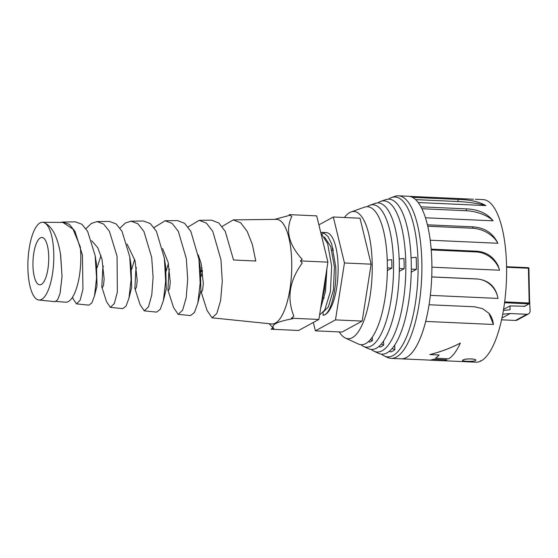 <?xml version="1.0" encoding="UTF-8"?>
<svg xmlns="http://www.w3.org/2000/svg" width="558" height="558" viewBox="0 0 558 558"><rect width="100%" height="100%" fill="white"/><g stroke="black" fill="none" stroke-linecap="round" stroke-linejoin="round"><path stroke-width="0.84" d="M388.459 199.164A80.017 26.449 92.6 0 1 391.493 197.567L394.834 196.374A81.363 26.889 92.6 0 1 398.447 195.809A81.363 26.889 92.6 0 1 421.848 262.351A81.363 26.889 92.6 0 1 391.13 358.375A81.363 26.889 92.6 0 1 387.573 357.483L384.357 356.004A80.017 26.449 92.6 0 1 381.477 354.142M398.447 195.809L408.456 196.263A81.363 26.889 92.6 0 1 431.857 262.804A81.363 26.889 92.6 0 1 401.132 358.822A81.363 26.889 -87.4 0 0 425.691 321.422L493.377 324.47L488.892 313.233M344.412 217.501A63.675 21.044 92.6 0 1 351.066 211.956A63.675 21.044 92.6 0 1 372.207 263.585A63.675 21.044 92.6 0 1 345.381 338.036A63.675 21.044 92.6 0 1 339.257 331.912M351.066 211.956L364.402 207.206A69.066 22.829 92.6 0 1 387.336 263.209A69.066 22.829 92.6 0 1 358.243 343.965L345.381 338.036M391.493 197.567A80.017 26.449 92.6 0 1 418.068 262.448A80.017 26.449 92.6 0 1 384.357 356.004M377.78 202.938A75.644 24.998 92.6 0 1 380.675 201.417A75.644 24.998 92.6 0 1 405.792 262.748A75.644 24.998 92.6 0 1 373.93 351.198A75.644 24.998 92.6 0 1 371.189 349.42M380.675 201.417L385.473 199.708A77.583 25.64 92.6 0 1 411.232 262.616A77.583 25.64 92.6 0 1 378.554 353.326L373.93 351.198M367.108 206.718A71.271 23.555 92.6 0 1 369.856 205.267A71.271 23.555 92.6 0 1 393.523 263.055A71.271 23.555 92.6 0 1 363.502 346.385A71.271 23.555 92.6 0 1 360.893 344.691M369.856 205.267L374.934 203.461A73.321 24.231 92.6 0 1 399.284 262.916A73.321 24.231 92.6 0 1 368.399 348.645L363.502 346.385M387.245 260.14L391.709 259.7A66.667 22.034 92.6 0 1 391.842 263.885A66.667 22.034 92.6 0 1 391.883 268.119L387.357 270.525M372.298 337.171L372.465 340.554A66.667 22.034 92.6 0 1 369.612 342.103L368.524 341.601M399.165 258.961L403.943 258.494A71.04 23.478 92.6 0 1 404.111 263.578A71.04 23.478 92.6 0 1 404.152 268.733L399.298 271.321M383.485 341.189L383.674 345.116A71.04 23.478 92.6 0 1 380.207 346.999L378.973 346.434M411.079 257.789L416.17 257.287A75.414 24.922 92.6 0 1 416.387 263.271A75.414 24.922 92.6 0 1 416.428 269.354L411.232 272.116M394.673 345.2L394.89 349.671A75.414 24.922 92.6 0 1 390.809 351.896L389.421 351.254M332.645 250.214A63.675 21.044 92.6 0 1 333.014 248.261M399.326 268.496L404.152 268.733M387.378 267.896L391.883 268.119M411.274 269.096L416.428 269.354M383.674 345.116L381.254 344.126M372.465 340.554L370.359 339.696M394.89 349.671L392.148 348.555M475.381 360.587C478.576 358.78 465.407 358.194 462.973 360.029L462.596 360.419L462.973 360.063C465.393 358.229 478.576 358.815 475.381 360.621C472.933 361.898 459.764 361.298 462.973 360.063M475.751 360.14L475.381 360.621M473.568 199.234L409.307 196.339A81.363 26.889 -87.4 0 1 412.474 197.379L458.104 199.436C469.843 199.611 479.099 201.661 485.865 205.581L418.179 202.533A81.363 26.889 -87.4 0 1 420.906 206.83L466.537 208.88C478.283 209.389 487.141 213.365 493.119 220.822L425.433 217.773A81.363 26.889 -87.4 0 1 427.393 224.804L473.024 226.862C484.735 227.699 493.028 233.167 497.889 243.267L430.204 240.219A81.363 26.889 -87.4 0 1 431.153 249.147L476.783 251.198C486.436 251.951 493.558 256.813 498.141 265.789L499.591 270.218L431.906 267.17A81.363 26.889 -87.4 0 1 431.739 276.908L477.362 278.965C488.92 280.311 495.811 286.798 498.029 298.418L430.344 295.37A81.363 26.889 -87.4 0 1 429.067 304.752L474.698 306.802L482.67 308.707L489.003 313.352M391.13 358.375L429.151 360.084A81.363 26.889 -87.4 0 0 429.276 360.091L475.848 362.191A81.363 26.889 -87.4 0 0 480.947 360.977L480.515 360.817L481.415 360.719A81.363 26.889 -87.4 0 0 506.566 266.166A81.363 26.889 -87.4 0 0 483.165 199.624L475.437 199.276M429.827 354.581L429.827 354.546C440.576 351.896 450.745 348.066 460.336 343.065L460.336 343.107A81.398 26.903 92.6 0 1 448.772 358.822L435.428 358.222A81.398 26.903 -87.4 0 0 439.167 355L429.827 354.581C440.576 351.931 450.745 348.108 460.336 343.107M435.428 358.222L435.428 358.187A81.363 26.889 -87.4 0 0 439.139 355M430.706 360.056L430.706 360.022A81.363 26.889 -87.4 0 0 433.545 359.212L446.888 359.847A81.398 26.903 92.6 0 1 444.049 360.656L430.706 360.056A81.398 26.903 -87.4 0 0 433.545 359.247L446.888 359.847M429.276 360.091L442.62 360.726A81.398 26.903 92.6 0 1 442.494 360.719A81.398 26.903 92.6 0 1 442.361 360.712M428.363 360.05A81.398 26.903 -87.4 0 0 429.151 360.119A81.398 26.903 -87.4 0 0 429.276 360.126M421.89 208.734L466.111 210.729A24.057 10.902 -167.2 0 1 493.119 220.822M427.728 226.227L472.431 228.236A24.057 17.054 -156.8 0 1 497.889 243.267M431.215 249.921L476.093 251.937A24.057 21.155 -137.1 0 1 499.591 270.218M431.732 276.956L476.658 278.979A24.057 22.697 -91.3 0 1 498.029 298.418M488.71 313.038A24.057 21.504 -41.7 0 1 493.377 324.47M415.584 199.618L457.902 201.529A24.057 3.432 -174.5 0 1 485.865 205.581M524.673 306.272L509.998 305.896L503.574 309.397M509.998 305.896L510.082 309.718L503.386 310.506M526.836 314.293A3.536 3.271 61.4 0 0 528.454 313.924L517.161 320.076A3.536 3.271 -118.6 0 1 515.543 320.445L526.836 314.293L510.158 313.54L501.97 318.004M501.579 319.818L515.543 320.445M502.73 314.182L510.158 313.54M528.454 313.924A3.536 3.271 61.4 0 0 530.1 310.966L529.542 298.446M275.743 219.364A52.389 17.312 92.6 0 1 291.743 262.176A52.354 17.305 92.6 0 1 271.634 323.947L212.04 317.816L207.032 310.401L200.81 290.871M291.374 318.206L293.864 316.184C286.666 298.139 289.456 280.451 302.227 263.125L300.406 260.907L302.15 259.289C288.737 244.627 285.278 230.342 291.771 216.441L289.204 214.628L316.707 215.869L327.916 262.141L318.876 319.448L298.635 330.469L271.132 329.234L274.034 328.92C270.295 325.077 276.545 321.673 292.776 318.709L291.374 318.206L318.876 319.448M290.076 215.235L274.613 219.378M42.436 222.272A38.914 12.862 92.6 0 1 44.466 222.788A38.914 12.862 92.6 0 1 53.784 254.106A38.914 12.862 92.6 0 1 38.851 300.009A38.914 12.862 92.6 0 1 30.878 289.442A38.914 12.862 92.6 0 1 27.9 268.203A38.914 12.862 92.6 0 1 42.436 222.272L62.887 222.44L73.021 229.129L80.31 246.866A39.904 13.19 92.6 0 1 80.798 255.125A39.904 13.19 92.6 0 1 65.572 302.206L56.121 301.432M38.851 300.009L55.075 301.676L57.718 299.681L60.097 293.25L62.05 276.412L60.529 254.329C57.648 237.059 52.292 226.548 44.466 222.788M188.081 227.008L199.206 220.319L206.425 223.13L212.793 231.396L220.968 259.777L222.272 281.413L220.619 300.56L216.804 313.533L212.04 317.816M199.206 220.319L211.538 220.166L218.82 222.998L225.237 231.333L233.537 259.986L255.773 261.018L252.397 244.627L247.222 231.41L240.714 222.816L233.258 219.894L276.343 219.357A52.354 17.305 92.6 0 1 291.729 262.183A52.389 17.312 92.6 0 1 271.035 323.884M222.133 226.464L233.258 219.894M60.417 222.419L62.97 222.021L69.332 224.372L74.967 231.284L82.431 255.076L82.933 289.344L80.122 300.253L76.509 303.88L73.063 298.837L72.617 297.072M76.509 303.88L88.917 305.156L91.889 302.896L94.497 295.796L96.569 278.072L95.125 255.508L87.606 231.298L81.9 224.253L75.463 221.861L62.97 222.021M85.953 228.668L91.386 223.437L97.029 221.596L103.607 224.058L109.424 231.312L117.061 256.255L117.354 292.155L114.285 303.587L110.393 307.367L106.557 301.725L101.807 286.979L102.77 268.593L103.335 266.082M110.393 307.367L122.76 308.637L126.066 306.112L128.947 298.188L131.102 279.732L129.721 256.68L122.021 231.319L116.134 223.946L109.487 221.435L97.029 221.596M119.998 228.11L125.438 222.977L131.088 221.17L137.882 223.751L143.88 231.34L151.699 257.426L153.101 277.333L151.776 294.952L148.456 306.893L144.278 310.848L140.058 304.64L134.869 288.479L135.831 270.079L136.389 267.575M144.278 310.848L156.603 312.117L160.244 309.32L163.396 300.574L165.642 281.33L164.38 258.284L156.435 231.347L150.367 223.632L143.504 221.017L131.088 221.17M154.036 227.559L165.147 220.745L172.15 223.437L178.337 231.361L186.33 258.605L187.69 279.349L186.191 297.777L182.619 310.227L178.155 314.335L173.552 307.549L167.93 289.972L168.886 271.565L169.451 269.061M178.155 314.335L190.445 315.598L194.428 312.515L197.86 302.924L200.189 282.934L198.927 259.177L190.85 231.375L184.607 223.326L177.521 220.591L165.147 220.745M60.062 293.375L62.036 276.433L60.689 255.348M198.257 254.88L201.187 263.725L203.328 283.506L202.659 289.881L201.536 292.113L200.992 291.471M201.354 276.224L202.505 270.553M162.58 248.533L168.125 262.239L170.267 282.02L169.604 288.388L168.474 290.627L167.93 289.972M197.86 302.924L200.887 290.592L200.392 268.9L198.927 259.177M127.036 243.986L135.064 260.746L137.205 280.541L136.543 286.903L135.42 289.135L134.869 288.479M163.396 300.574L166.256 289.1L165.747 267.142L164.38 258.284M91.651 240.686L97.769 247.724L102.009 259.261L104.151 279.056L103.488 285.424L102.358 287.649L101.807 286.979M128.947 298.188L131.639 287.558L131.081 265.308L129.812 257.287M32.957 265.448A23.701 7.833 -87.4 0 0 39.778 284.831A23.701 7.833 -87.4 0 0 48.727 256.861A23.701 7.833 -87.4 0 0 41.906 237.478A23.701 7.833 -87.4 0 0 32.957 265.448M94.497 295.796L97.008 286.038L96.422 263.516L95.258 256.338M100.97 255.494L97.092 267.728M202.08 267.945L201.061 271.872M168.397 263.39L166.326 270.832M134.687 259.282L131.709 269.291M272.869 327.616L271.132 329.234M300.406 260.907L327.916 262.141M274.034 328.92A59.769 19.753 92.6 0 1 273.748 328.627L269.075 323.682M323.152 312.403L323.061 315.256C330.378 315.305 337.234 290.272 335.665 266.312L331.647 243.797L327.971 236.446L323.563 232.735L320.717 232.435M323.061 315.256A41.39 13.678 -87.4 0 0 338.113 266.424A41.39 13.678 -87.4 0 0 326.207 232.574L321.82 232.372M324.1 232.965A41.39 13.678 -87.4 0 0 322.14 234.193M320.913 233.244L327.644 243.623L331.661 266.131L330.427 291.506L324.742 310.067L319.581 314.991M320.613 308.421L325.53 291.283L326.89 268.628M325.698 276.168L324.498 289.707L321.736 301.313M324.456 236.969L330.706 246.462L334.444 266.975L333.398 290.104L328.292 307.026L323.87 311.448M318.883 224.867L333.321 217.006L344.453 262.964L335.477 319.887L315.368 330.838L313.345 322.461M333.321 217.006L360.008 218.206L371.133 264.171L362.163 321.087L342.054 332.038L315.368 330.838M335.477 319.887L362.163 321.087M344.453 262.964L371.133 264.171M466.537 208.88L466.111 210.729M473.024 226.862L472.431 228.236M476.783 251.198L476.093 251.937M477.362 278.965L476.658 278.979M458.104 199.436L457.902 201.529M504.669 301.906L529.172 303.015L528.44 268.252L528.914 268.37L529.598 303.085M524.011 306.53L528.949 303.838L504.558 302.736M506.58 266.717L528.238 267.68L528.44 268.252L506.587 267.268M524.185 306.537L529.277 303.761A0.704 0.704 0 0 0 529.647 303.127L529.172 303.015L528.949 303.838A0.704 0.656 61.4 0 0 529.605 303.168L528.914 268.37A0.704 0.704 0 0 0 528.238 267.68L506.58 266.703M528.293 267.701A0.704 0.656 -118.6 0 1 528.865 268.321M429.151 360.119L442.494 360.719M73.063 298.837L72.575 297.149M322.775 297.93L324.198 297.993M331.87 250.179L333.503 250.256"/></g></svg>
